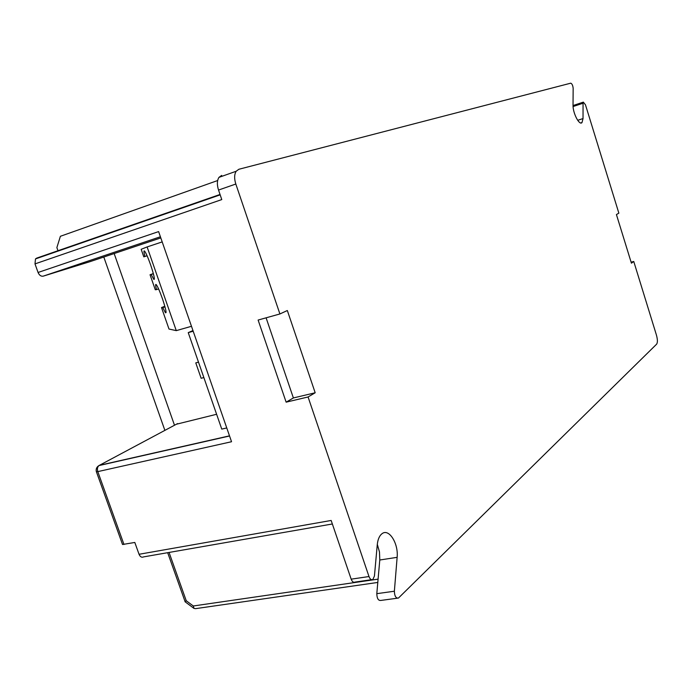 <?xml version="1.0" encoding="UTF-8"?>
<svg xmlns="http://www.w3.org/2000/svg" width="692" height="692" viewBox="0 0 692 692"><rect width="100%" height="100%" fill="white"/><g stroke="black" fill="none" stroke-linecap="round" stroke-linejoin="round"><path stroke-width="1.04" d="M58.111 251.075L56.874 247.598L60.394 236.283L217.66 180.534M103.8 257.035L164.878 430.372M176.399 424.231L216.613 414.274M174.496 425.243L114.163 253.557M332.359 523.982L143.599 556.887C141.704 557.726 140.182 556.861 139.049 554.283L134.81 542.459L122.527 544.492L96.292 471.46M371.509 579.68L355.082 582.076C353.525 582.768 352.219 581.799 351.173 579.161L331.157 520.462L139.049 554.283M266.1 317.818L293.382 397.952L286.133 402.164L308.07 396.974L368.992 576.54C370.038 579.204 371.336 580.181 372.867 579.489L374.433 576.055L377.261 544.725C377.832 539.293 379.467 535.591 382.148 533.61C389.025 528.221 398.609 543.592 397.13 557.337L379.787 560.001L376.803 593.667C376.967 598.511 378.325 600.768 380.894 600.431L397.269 598.217M286.133 402.164L258.116 320.05L279.905 313.96L235.816 184.02C234.147 178.657 234.268 174.401 236.171 171.253L238.852 169.272L570.753 83.17C572.016 83.697 572.82 85.393 573.158 88.273L573.037 105.184C572.76 113.03 579.386 125.814 581.989 122.579L583.027 118.566L583.062 103.22L583.339 102.122L585.467 104.803L618.856 213.136L616.425 214.572L631.424 263.185L633.76 261.481L656.431 335.058C657.642 339.495 657.711 342.531 656.621 344.166L398.445 598.061C395.919 598.39 394.561 596.115 394.371 591.227L397.13 557.337M160.804 237.91L89.398 261.861L43.207 276.151C41.027 276.523 39.314 275.295 38.069 272.475L34.998 263.894L221.777 199.581L218.534 190.058C216.873 184.747 217.02 180.517 218.957 177.377L221.682 175.396M177.593 423.59L98.947 465.578C97.416 466.996 97.036 469.012 97.797 471.615L231.543 441.73L158.615 231.595L38.069 272.475M279.905 313.96L287.336 310.526L315.18 392.771L308.07 396.974M377.304 544.336L379.484 551.982L379.787 560.001M378.091 579.135L193.293 605.984L194.002 608.415L195.611 608.64L377.797 582.439M193.293 605.984L186.243 600.742L185.032 601.737L194.002 608.415M631.113 262.173L633.76 261.481M220.039 194.469L36.745 258.099L35.491 258.92L34.998 263.894M315.18 392.771L293.382 397.952M164.826 306.262L161.504 307.559L168.995 329.037L176.278 330.638L147.111 246.932L162.188 241.906M176.278 330.638L191.476 326.295M147.111 246.932L141.168 249.293L143.798 256.844L147.093 255.763M153.408 273.807L150.043 274.741L155.293 289.766L158.615 288.988M153.347 273.582L150.043 274.741M151.202 274.542L153.78 279.36C155.086 279.931 154.039 275.105 150.631 264.88C148.019 257.554 146.003 252.961 144.585 251.101C143.659 250.245 143.763 252.035 144.905 256.481M164.999 306.893L162.758 307.663L165.466 312.749C166.763 313.338 165.751 308.667 162.438 298.728C159.765 291.254 157.707 286.557 156.245 284.646C155.345 283.807 155.432 285.493 156.496 289.706M162.758 307.663L161.504 307.559M193.189 331.226L188.241 332.627L221.76 429.101L226.76 427.95M192.964 330.577L188.241 332.627M198.5 362.141L195.775 362.876L201.13 378.282L203.863 377.572M97.581 466.616L99.319 465.344L229.502 435.848M123.963 544.44L97.797 471.615L96.387 471.78C95.73 469.141 96.586 467.074 98.947 465.578L229.554 435.995M351.173 579.161L368.992 576.54M235.816 184.02L218.534 190.058M169.064 552.441L186.243 600.742M577.69 120.313L583.027 118.566M583.062 103.22L573.08 106.542M160.406 236.759L43.207 276.151M376.803 593.667L394.371 591.227M167.672 552.692L185.101 601.668M581.989 122.579L580.787 122.968M573.037 105.547L583.339 102.122M236.171 171.253L218.957 177.377M35.491 258.92L220.168 194.85M166.08 312.533L165.466 312.749M154.394 279.153L153.78 279.36"/></g></svg>
